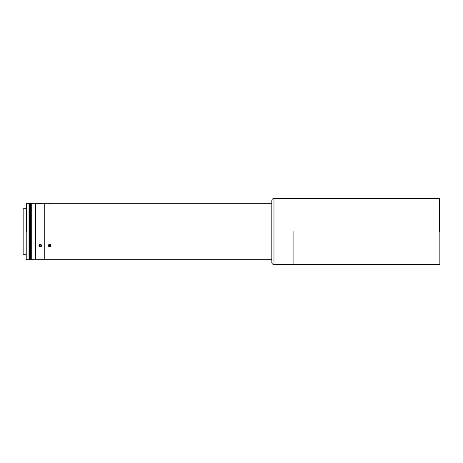 <?xml version="1.0" encoding="UTF-8"?>
<svg xmlns="http://www.w3.org/2000/svg" width="463" height="463" viewBox="0 0 463 463"><rect width="100%" height="100%" fill="white"/><g stroke="black" fill="none" stroke-linecap="round" stroke-linejoin="round"><path stroke-width="0.69" d="M50.102 203.344L49.165 203.344M49.165 203.315L50.102 203.315M293.091 231.5L293.091 264.564L293.091 231.5M439.306 231.5L439.306 198.436L439.306 231.5M439.85 231.5L439.85 198.974L439.306 198.436L273.974 198.436L273.974 264.564L273.974 198.436C272.661 198.563 271.937 199.287 271.81 200.601L271.81 262.399C271.937 263.713 272.661 264.437 273.974 264.564L439.306 264.564L439.85 264.026L439.85 231.5M41.635 203.315L44.755 203.315L44.755 259.685L44.755 203.315L48.279 203.315M49.634 246.75L48.314 245.853L48.679 244.753L49.489 244.412L50.363 244.591L50.988 245.604L50.687 246.328L49.634 246.75A1.32 1.146 180 0 0 50.78 245.02A1.32 1.146 180 0 0 48.488 245.02A1.32 1.146 180 0 0 49.634 246.738M49.634 203.344L48.291 203.315L49.634 203.344M50.363 203.338L50.988 203.315L50.363 203.338M30.199 239.226L30.199 223.774M26.229 208.732L23.15 208.732L23.15 254.268L26.229 254.268M39.569 203.338L31.281 203.315L31.281 259.685L35.616 259.685L35.616 203.315L35.616 259.685L271.81 259.685M26.773 231.5L26.773 203.315L26.773 231.5M26.229 231.5L26.229 259.147L26.773 259.685L29.007 259.685L29.007 203.315L26.773 203.315L26.229 203.853L26.229 231.5M49.165 246.299L50.102 246.299L50.102 245.645L49.165 245.645L49.165 246.299L48.696 245.593L49.165 244.892L50.102 244.892L50.577 245.593L50.102 246.299L49.165 246.299M49.165 244.892L48.696 245.593M48.916 245.268L49.165 245.645L50.357 245.268M31.281 239.226L30.737 239.226L30.737 259.581L30.737 239.226L31.281 239.226M29.007 203.419L29.545 203.419L29.545 223.774L29.545 203.419L30.089 203.419L30.089 223.774L30.523 223.774L30.089 259.581L30.089 239.226L29.007 239.226L29.545 239.226L29.545 259.581L29.545 223.774L29.007 223.774L30.089 223.774L30.089 203.419L30.303 223.774L30.523 203.419L30.523 223.774L30.737 203.419L30.737 223.774L31.281 223.774L30.737 223.774L30.523 259.581L30.737 203.419L31.281 203.419M271.81 260.229L271.81 202.771M30.303 239.226L30.303 259.581L30.303 239.226M44.755 210.902L44.755 252.098M39.569 246.582L38.927 245.604L39.552 244.591M41.236 244.753L41.601 245.853L41.126 246.501M41.496 203.321L41.126 203.332M41.907 203.489L38.655 203.489M40.86 245.054L40.75 246.299L39.812 246.299L39.338 245.593L39.812 246.299L39.702 245.054M40.75 246.299L41.219 245.593L40.75 244.892L39.812 244.892L40.75 244.892L41.219 245.593L40.75 246.299M40.281 246.738A1.32 1.146 180 0 0 41.427 245.02A1.32 1.146 180 0 0 39.135 245.02A1.32 1.146 180 0 0 40.281 246.738A1.32 1.146 0 0 1 39.135 245.02A1.32 1.146 0 0 1 41.427 245.02A1.32 1.146 0 0 1 40.281 246.738M39.338 245.593L39.812 244.892M271.81 203.315L50.988 203.315M31.281 259.581L29.007 259.581"/></g></svg>
